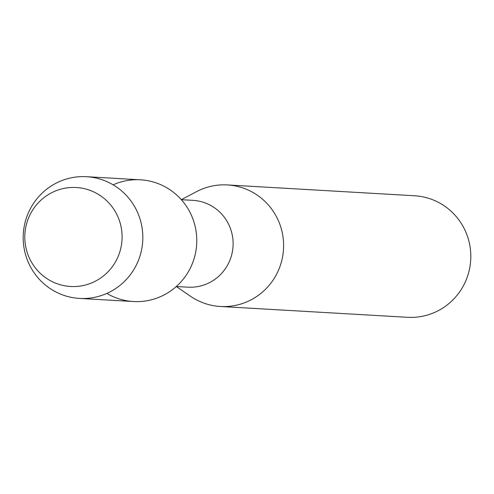 <?xml version="1.0" encoding="UTF-8"?>
<svg xmlns="http://www.w3.org/2000/svg" width="494" height="494" viewBox="0 0 494 494"><rect width="100%" height="100%" fill="white"/><g stroke="black" fill="none" stroke-linecap="round" stroke-linejoin="round"><path stroke-width="0.74" d="M49.696 193.796A49.567 48.64 -86.7 0 0 30.999 261.295A49.567 48.64 -86.7 0 0 97.201 280.203A49.567 48.64 -86.7 0 0 115.899 212.704A49.567 48.64 -86.7 0 0 49.696 193.796A49.567 48.64 -86.7 0 0 30.999 261.295A49.567 48.64 -86.7 0 0 97.201 280.203A49.567 48.64 -86.7 0 0 115.899 212.704A49.567 48.64 -86.7 0 0 49.696 193.796M106.846 293.411A60.96 59.817 -86.7 0 0 166.169 293.807A60.96 59.817 -86.7 0 0 190.567 213.494A60.96 59.817 -86.7 0 0 113.126 184.818M181.317 199.669L196.507 191.66A60.873 59.737 -86.7 0 1 227.394 184.929A60.873 59.737 -86.7 0 1 282.099 231.958A60.873 59.737 -86.7 0 1 253.045 298.759A60.873 59.737 -86.7 0 1 220.361 306.478A60.873 59.737 -86.7 0 1 190.456 296.227L176.29 286.52L187.936 287.181A43.478 42.669 -86.7 0 0 211.284 281.666A43.478 42.669 -86.7 0 0 232.038 233.952A43.478 42.669 -86.7 0 0 192.956 200.36L181.329 199.687M220.361 306.478L407.562 317.302A60.873 59.737 -86.7 0 0 440.24 309.59A60.873 59.737 -86.7 0 0 469.3 242.789A60.873 59.737 -86.7 0 0 414.59 195.76L227.394 184.929M53.797 184.423A60.96 59.817 -86.7 0 0 24.7 251.316A60.96 59.817 -86.7 0 0 79.485 298.413A60.96 59.817 -86.7 0 0 112.218 290.688A60.96 59.817 -86.7 0 0 141.315 223.788A60.96 59.817 -86.7 0 0 86.53 176.698A60.96 59.817 -86.7 0 0 53.797 184.423M79.485 298.413L133.442 301.531A60.96 59.817 -86.7 0 0 166.169 293.807A60.96 59.817 -86.7 0 0 195.272 226.913A60.96 59.817 -86.7 0 0 140.481 179.816L86.53 176.698"/></g></svg>
